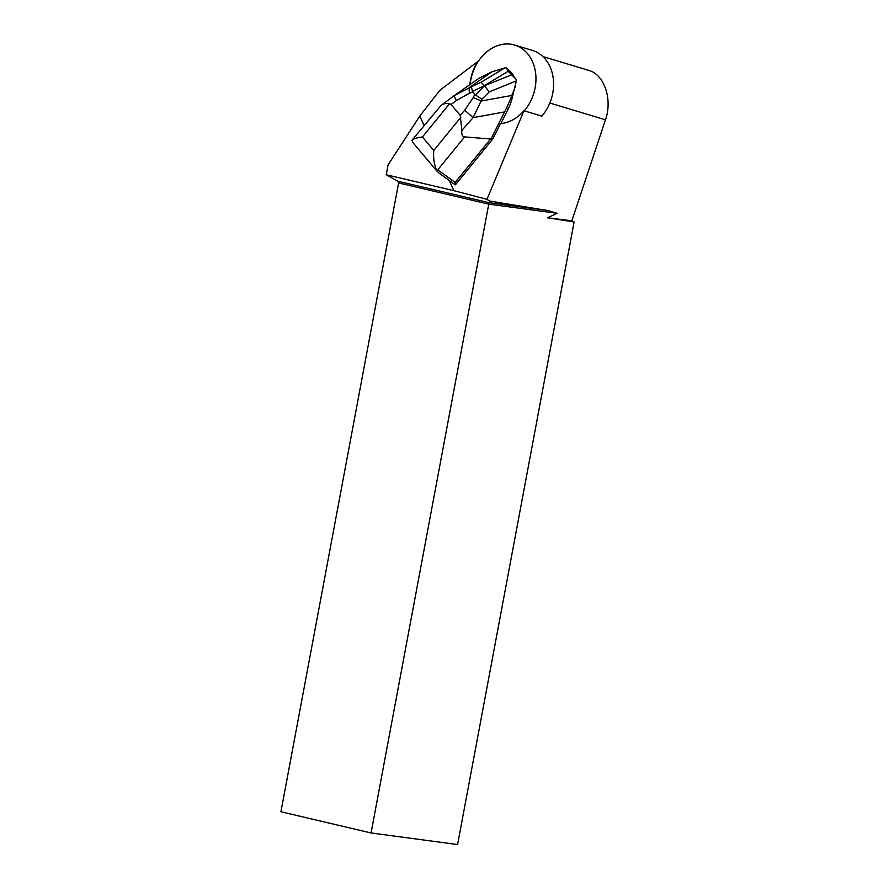 <?xml version="1.0" encoding="UTF-8"?>
<svg xmlns="http://www.w3.org/2000/svg" width="889" height="889" viewBox="0 0 889 889"><rect width="100%" height="100%" fill="white"/><g stroke="black" fill="none" stroke-linecap="round" stroke-linejoin="round"><path stroke-width="1.33" d="M535.467 72.031A40.505 32.215 106.8 0 1 524.243 110.836A40.505 32.215 106.8 0 0 535.467 72.031A40.505 32.215 106.8 0 0 514.664 45.061A40.505 32.215 106.8 0 0 470.203 84.399A40.505 32.215 106.8 0 1 501.974 44.45A40.505 32.215 106.8 0 1 535.467 72.031M513.542 75.809A14.546 11.568 -73.2 0 0 508.808 70.587L508.53 70.498A14.546 11.568 106.8 0 1 513.586 76.51L513.864 76.587A14.546 11.568 -73.2 0 0 513.542 75.809M492.75 139.028L455.424 184.812L455.157 182.456L490.572 139.006L492.75 139.028L500.529 123.571A40.505 32.215 -73.2 0 0 523.965 110.747L541.879 116.148A40.505 32.215 -73.2 0 0 553.102 77.343A40.505 32.215 -73.2 0 0 550.047 66.786A40.505 32.215 -73.2 0 0 532.3 50.373L514.664 45.061M424.064 125.427L419.775 116.059L439.811 90.356L477.982 61.341A40.505 32.215 -73.2 0 0 469.892 84.611M454.446 184.19L455.424 184.812M449.256 180.489L453.901 190.668L486.95 199.336L489.761 201.081L489.094 202.692L397.816 181.223L398.605 182.934L280.924 811.757L371.069 832.96L457.591 844.55L574.105 221.972L571.838 220.805L605.476 119.804C612.721 99.357 604.309 74.487 588.751 70.387L542.879 56.563M523.965 110.747L486.95 199.336M419.775 116.059L388.104 164.854L386.259 174.755L453.901 190.668M508.53 70.498L513.586 76.51M397.816 181.223L386.259 174.755M371.069 832.96L488.75 204.137L557.17 213.304L548.257 210.615L489.094 202.692L488.75 204.137L398.605 182.934M557.17 213.304L547.546 217.794L574.105 221.972M489.761 201.081L548.257 210.615M571.838 220.805L547.546 217.794M460.913 117.181L433.776 150.474C433.165 157.453 434.01 163.809 436.299 169.532L437.777 169.832L464.636 136.895C462.369 136.673 461.447 134.506 461.869 130.405L473.126 117.637L481.982 99.201L489.217 91.911L516.32 80.877L511.775 99.624L510.442 99.224L511.808 95.456L481.127 101.035A11.168 1.967 24.9 0 0 473.215 97.623L464.725 110.236L460.213 115.348L461.869 130.405M436.299 169.532L438.388 172.599M412.218 139.962L440.933 105.569C443.244 103.646 446.111 103.035 449.556 103.702L451.079 104.513L456.49 100.468L469.503 93.212A11.168 3.389 -109.5 0 1 469.614 87.378L491.884 71.82L478.915 78.31M491.195 138.562L506.308 108.491L508.152 109.047L500.863 123.538M508.152 109.047A41.461 32.982 -73.2 0 0 511.775 99.624M516.32 80.877L516.465 79.666L508.175 71.253L506.208 67.508L508.808 70.587M513.864 76.587L516.465 79.666M506.208 67.508L491.884 71.82M451.079 104.513L460.213 115.348M515.398 86.577L511.808 95.456M490.572 139.006L464.636 136.895M472.37 91.334L484.494 85.744L475.382 94.912L472.37 91.334L471.459 86.722L454.446 95.467A11.168 1.522 -126.8 0 0 454.39 95.501L478.96 78.276M437.544 171.821L412.663 142.296L412.074 140.129M411.851 140.518C412.996 138.873 416.519 137.706 422.419 136.995L449.556 103.702M484.472 85.722L481.082 82.255L471.459 86.722M511.308 74.965L484.494 85.744M440.933 105.569L454.39 95.501A11.168 1.522 -126.8 0 0 456.49 100.468M510.442 99.224L506.308 108.491M484.594 85.844L489.217 91.911M475.382 94.912L481.982 99.201M504.396 111.947L473.126 117.637L464.725 110.236M549.835 103.035L605.476 119.804M455.157 182.456L437.777 169.832M433.776 150.474L422.419 136.995M505.208 67.697L481.082 82.255M484.383 85.6L508.175 71.253M474.726 94.367L473.215 97.623M469.503 93.212L472.77 92.056M454.79 184.512L438.41 172.622"/></g></svg>
